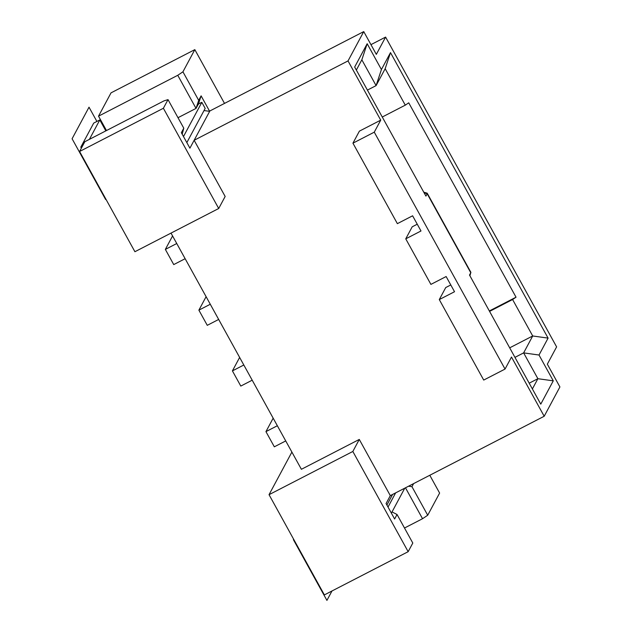<?xml version="1.0" encoding="UTF-8"?>
<svg xmlns="http://www.w3.org/2000/svg" width="632" height="632" viewBox="0 0 632 632"><rect width="100%" height="100%" fill="white"/><g stroke="black" fill="none" stroke-linecap="round" stroke-linejoin="round"><path stroke-width="0.95" d="M374.27 132.167L380.725 120.143L359.395 131.14L352.94 143.172L374.27 132.167L505.047 369.064L511.493 357.041L544.192 416.259L390.307 495.63L359.284 439.438L301.393 469.299L171.003 233.097M273.166 418.171L265.946 431.624L277.345 425.747M285.735 440.931L274.327 446.816L265.946 431.624M429.784 475.264L439.611 493.063L427.714 515.238L422.539 518.722L405.475 487.801M544.192 416.259L559.913 386.942L547.336 364.166L556.61 346.881L385.599 37.091L370.952 44.643M224.51 103.411L194.83 49.636L111.027 92.857L98.529 116.162L106.476 130.548M269.042 494.682L352.838 451.469L408.161 551.689L324.366 594.909L269.042 494.682L291.889 452.085M359.284 439.438L352.838 451.469M390.307 495.63L386.073 503.522L394.621 519.006L397.038 514.495L412.799 543.046L408.161 551.689M404.504 528.02L422.539 518.722M413.604 483.606L411.953 486.687L427.714 515.238M348.027 60.917L363.748 31.6L209.863 110.963L194.143 140.28L348.027 60.917L380.725 120.143M363.748 31.6L376.324 54.376L385.599 37.091M427.248 193.281L470.84 272.25A14.007 1.896 151.1 0 1 470.848 272.542A14.007 1.896 151.1 0 1 470.769 272.732L469.521 275.062L540.771 404.14L553.269 380.843L539.017 355.026L548.086 338.112L390.489 52.622L381.42 69.536L367.168 43.719L354.671 67.024L425.928 196.102L427.177 193.763A14.007 1.896 -28.9 0 0 427.248 193.281A14.007 1.896 -28.9 0 0 427.011 193.123L423.788 192.223M417.254 224.21L412.206 226.809L405.752 238.841L420.991 230.98L412.609 215.796L397.37 223.649L352.94 143.172M505.047 369.064L483.717 380.069L439.287 299.584L445.734 287.552L450.782 284.953M168.017 99.627L183.778 128.178L181.36 132.688L189.908 148.172L194.143 140.28L225.158 196.465L218.712 208.497L134.908 251.718L79.585 151.49L84.822 141.718L164.051 100.851L168.017 99.627L163.38 108.27L79.585 151.49M405.752 238.841L430.906 284.392L446.137 276.54L454.527 291.723L439.287 299.584M392.591 494.445L386.91 505.039M397.038 514.495L392.03 511.928M404.772 488.165L391.382 513.137M388.024 507.062L395.632 492.881M411.953 486.687L408.556 486.213M183.778 128.178L182.198 134.205M98.529 116.162L177.758 75.295L196.031 108.404L177.995 117.702M194.83 49.636L182.932 71.811L177.758 75.295M182.932 71.811L198.693 100.362L201.11 95.851L209.666 111.343L204.025 110.553M198.693 100.362L196.031 108.404L198.456 103.893L201.829 102.321L183.485 136.528M198.456 103.893L201.11 95.851M198.164 104.43L198.622 104.193M186.835 142.603L205.179 108.396L201.829 102.321M218.712 208.497L163.38 108.27M82.334 146.355L80.809 147.145L81.37 148.157M89.396 139.364L99.801 119.946L93.71 123.09L80.809 147.145M105.836 130.879L99.801 119.946M356.345 70.057L361.844 59.803L367.168 43.719M381.42 69.536L376.095 85.612L361.844 59.803M390.489 52.622L385.172 68.698L376.095 85.612L367.413 90.1M548.086 338.112L532.705 335.971L512.591 299.521L516.036 297.198L489.342 310.968M382.273 117.015L405.286 105.149L408.738 102.826L516.036 297.198M405.286 105.149L385.172 68.698M539.017 355.026L523.636 352.885L532.705 335.971L509.692 347.837M553.269 380.843L537.887 378.702L529.197 383.182M514.954 357.364L523.636 352.885L537.887 378.702L532.389 388.957M489.571 311.394L512.591 299.521M239.631 357.428L232.418 370.889L240.8 386.073L252.2 380.188M232.418 370.889L243.818 365.004M206.103 296.685L198.883 310.146L207.264 325.33L218.664 319.444M198.883 310.146L210.282 304.261M172.568 235.941L165.355 249.403L176.755 243.518M185.137 258.709L173.737 264.587L165.355 249.403M105.852 199.072L105.623 199.499L72.088 138.756L89.017 107.187L96.894 121.447M331.982 590.983L326.926 600.4L293.398 539.657L293.627 539.23M424.112 192.815L427.177 193.763L470.769 272.732L469.884 275.718M469.892 275.742L470.848 272.542"/></g></svg>

